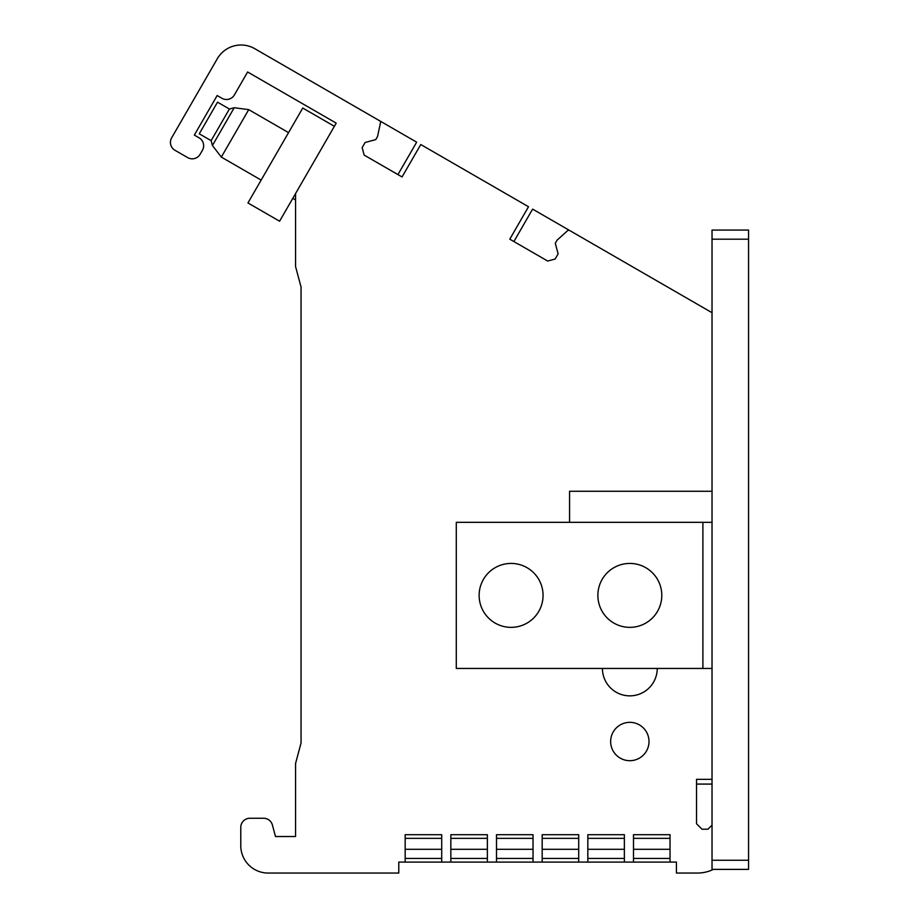 <?xml version="1.0" encoding="UTF-8"?>
<svg xmlns="http://www.w3.org/2000/svg" width="919" height="919" viewBox="0 0 919 919"><rect width="100%" height="100%" fill="white"/><g stroke="black" fill="none" stroke-linecap="round" stroke-linejoin="round"><path stroke-width="1.38" d="M712.03 312.701L569.677 230.508A1.827 1.827 0 0 0 567.54 230.738L557.109 240.123L555.283 243.294L558.12 253.897L555.156 259.032L547.667 261.042L509.781 239.17L528.505 206.741L420.776 144.536L402.051 176.965L364.165 155.093L362.166 147.614L365.13 142.468L375.733 139.631L377.56 136.46L380.477 122.732A1.827 1.827 0 0 0 379.604 120.768L254.758 48.684A27.398 27.398 0 0 0 217.321 58.713L171.658 137.816A9.133 9.133 0 0 0 175.001 150.291L187.66 157.597A9.133 9.133 0 0 0 200.135 154.254L202.421 150.302A9.133 9.133 0 0 0 199.078 137.827L194.334 135.082L217.16 95.53L221.904 98.276A9.133 9.133 0 0 0 234.379 94.933L247.625 71.992L336.216 123.135L295.573 193.53L295.573 205.236L295.573 199.963L292.793 198.355M334.39 126.305L302.753 108.04L247.946 202.95L279.594 221.215L295.573 193.53L295.573 266.602L301.053 287.05L301.053 743L295.573 763.448L295.573 836.52L275.482 836.52L272.403 825.021A9.133 9.133 0 0 0 263.581 818.255L249.911 818.255A9.133 9.133 0 0 0 240.778 827.387L240.778 845.652A27.398 27.398 0 0 0 268.176 873.05L398.777 873.05L398.777 862.091L405.176 862.091L405.176 834.693L441.706 834.693L441.706 862.091L450.838 862.091L450.838 834.693L487.369 834.693L487.369 862.091L496.501 862.091L496.501 834.693L533.031 834.693L533.031 862.091L542.176 862.091L542.176 834.693L578.706 834.693L578.706 862.091L587.838 862.091L587.838 834.693L624.369 834.693L624.369 862.091L633.501 862.091L633.501 834.693L670.031 834.693L670.031 862.091L676.43 862.091L676.43 873.05L697.441 873.05A36.53 36.53 0 0 0 713.374 869.385M712.03 825.124L707.94 829.214L702.001 829.214L696.522 823.734L696.522 779.335L712.03 779.335M569.573 522.325L569.573 491.274L712.03 491.274M602.427 668.458A27.398 27.398 0 0 0 629.837 695.855A27.398 27.398 0 0 0 657.234 668.458M649.009 741.518A19.184 19.184 0 0 0 629.837 722.345A19.184 19.184 0 0 0 610.653 741.518A19.184 19.184 0 0 0 629.837 760.702A19.184 19.184 0 0 0 649.009 741.518M397.938 174.599L416.663 142.169L379.604 120.768M670.031 862.091L633.501 862.091M624.369 862.091L587.838 862.091M578.706 862.091L542.176 862.091M533.031 862.091L496.501 862.091M487.369 862.091L450.838 862.091M441.706 862.091L405.176 862.091M569.677 230.508L532.618 209.118L513.893 241.548M712.03 784.079L696.522 784.079M670.031 858.438L633.501 858.438M624.369 858.438L587.838 858.438M578.706 858.438L542.176 858.438M533.031 858.438L496.501 858.438M487.369 858.438L450.838 858.438M441.706 858.438L405.176 858.438M441.706 838.346L405.176 838.346M441.706 849.305L405.176 849.305M487.369 838.346L450.838 838.346M487.369 849.305L450.838 849.305M533.031 838.346L496.501 838.346M533.031 849.305L496.501 849.305M578.706 838.346L542.176 838.346M578.706 849.305L542.176 849.305M624.369 838.346L587.838 838.346M624.369 849.305L587.838 849.305M670.031 838.346L633.501 838.346M670.031 849.305L633.501 849.305M261.157 180.09L221.33 157.092L248.727 109.637L288.555 132.623M212.415 145.489L211.129 140.653L229.394 109.016L234.219 107.73L212.415 145.489L221.33 157.092M234.219 107.73L248.727 109.637M211.129 140.653L199.262 133.806L217.527 102.17L229.394 109.016M712.03 239.193L712.03 869.385L748.56 869.385L748.56 230.06L712.03 230.06L712.03 239.193L748.56 239.193M712.03 860.253L748.56 860.253M712.03 668.458L702.897 668.458L702.897 522.325L712.03 522.325M702.897 668.458L456.295 668.458L456.295 522.325L702.897 522.325M629.837 563.427A31.97 31.97 0 0 0 597.867 595.386A31.97 31.97 0 0 0 629.837 627.355A31.97 31.97 0 0 0 661.795 595.386A31.97 31.97 0 0 0 629.837 563.427M511.102 563.427A31.97 31.97 0 0 0 479.132 595.386A31.97 31.97 0 0 0 511.102 627.355A31.97 31.97 0 0 0 543.06 595.386A31.97 31.97 0 0 0 511.102 563.427"/></g></svg>
